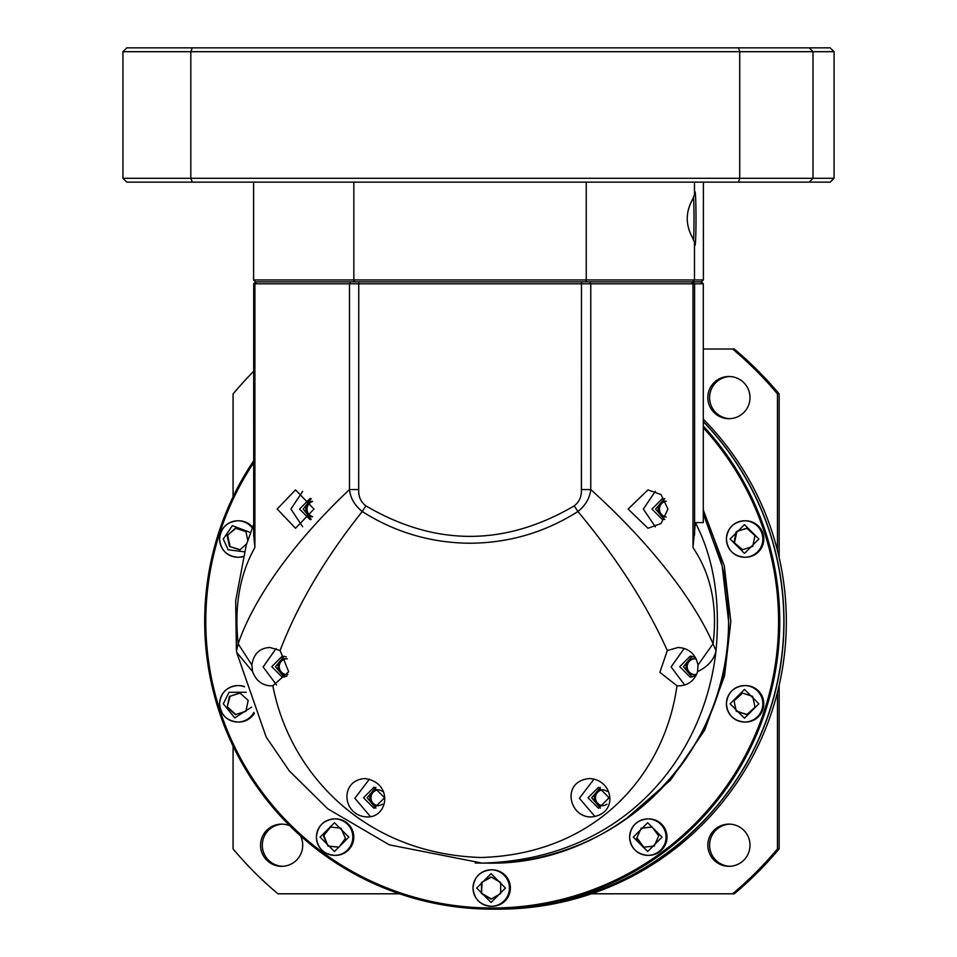 <?xml version="1.0" encoding="UTF-8"?>
<svg xmlns="http://www.w3.org/2000/svg" width="957" height="957" viewBox="0 0 957 957"><rect width="100%" height="100%" fill="white"/><g stroke="black" fill="none" stroke-linecap="round" stroke-linejoin="round"><path stroke-width="1.44" d="M703.287 522.57L695.392 522.642C713.743 558.17 720.609 600.876 716.003 650.784C704.196 757.717 623.725 859.266 482.089 863.106L475.234 863.011M487.053 863.106C616.117 866.456 731.926 750.539 728.588 621.416A241.702 241.523 -90 0 1 487.053 863.106L482.089 863.106L389.296 844.84L327.641 808.737L289.313 770.875L266.202 737.093L236.762 652.698M236.702 652.327L252.588 671.647C256.057 680.75 262.182 685.487 270.963 685.846L272.853 685.75C289.373 772.311 363.708 853.919 481.144 857.508C597.934 853.979 665.211 772.287 676.958 685.75L678.932 685.846C688.143 685.487 694.363 680.762 697.593 671.647C708.036 666.527 714.173 659.564 716.003 650.784L713.049 643.786C717.618 607.468 711.434 576.174 694.483 549.88L692.988 547.392L695.392 522.642M252.588 671.647L251.847 664.971C253.689 653.81 259.694 647.985 269.886 647.482L280.114 650.533L288.679 671.718L272.853 685.75M276.035 648.535L263.139 666.945L276.561 684.973M676.958 685.75L659.875 672.352L667.316 650.545L678.058 647.482M684.159 648.487L671.108 666.921L684.662 685.009M591.462 816.943C618.856 814.263 613.616 779.357 589.38 778.567C560.754 781.199 568.984 817.733 591.462 816.943M280.114 650.533C297.711 604.477 325.093 558.134 362.26 511.528C395.169 532.403 431.105 542.966 470.09 543.229C509.052 542.954 544.988 532.379 577.92 511.528C616.81 558.134 646.609 604.477 667.316 650.545M594.01 779.118L579.392 798.258L595.015 816.608M700.38 281.872L703.299 283.798L703.299 522.63L703.299 283.798L253.701 283.798L253.713 535.968L253.701 283.798L255.627 281.872L253.701 283.798M253.725 535.023L254.897 547.392L253.605 549.88C239.429 576.174 234.286 607.468 238.149 643.786L236.535 650.784M236.714 652.375L236.403 650.006M251.847 664.971L238.149 643.786C254.454 596.187 295.964 539.939 349.496 489.553C350.346 498.011 354.604 505.332 362.26 511.528L365.849 505.858C435.303 546.543 504.77 546.543 574.236 505.858L577.92 511.528C585.576 505.332 589.859 498.011 590.768 489.553C646.322 539.676 692.366 596.402 713.049 643.786L698 664.971L697.593 671.647M677.843 647.482C688.705 647.997 695.416 653.822 698 664.971M364.856 778.567C339.316 780.17 342.056 815.747 366.938 816.943C388.315 817.96 393.626 782.527 364.856 778.567M369.426 779.13L354.868 798.282L370.443 816.596M647.961 489.888L661.012 494.554L667.95 509.064L661.012 523.575L647.961 528.252L628.127 509.064L647.961 489.888M655.378 491.264L643.343 509.064L655.378 526.876M703.287 283.798L701.373 281.872L692.677 281.872L694.591 283.798L694.591 535.023M295.522 528.252L277.183 509.028L295.522 489.888L314.028 509.064L295.522 528.252M302.663 491.372L290.916 509.064L302.663 526.757M287.04 676.097L282.315 677.221L271.764 666.67L282.315 656.119L286.299 656.897M284.145 656.275L275.449 666.67L284.145 677.054M695.476 657.483L690.284 656.119L679.733 666.67L690.284 677.221L696.206 675.391M692.114 656.275L683.418 666.67L692.114 677.054M574.236 505.858C579.32 501.923 581.7 496.48 581.401 489.553L590.768 489.553L590.768 283.798L589.907 281.872L691.337 281.872L692.988 283.798L692.988 547.392M365.849 505.858C360.765 501.923 358.385 496.48 358.684 489.553L349.496 489.553L349.496 283.798L350.489 281.872L256.62 281.872L254.897 283.798L254.897 547.392M581.401 489.553L581.473 281.872L358.755 281.872L358.684 489.553M664.337 498.681L655.641 509.064L664.337 519.46M600.386 787.372L591.689 797.755L600.386 808.151M375.874 787.36L367.165 797.755L375.874 808.151M311.169 498.836L303.213 509.064L311.169 519.292M664.816 498.776L662.507 498.513L651.968 509.064L662.507 519.615L664.816 519.364M598.556 787.204L588.017 797.755L598.556 808.306L609.095 797.755L598.556 787.204M374.031 808.306L363.493 797.755L374.031 787.204L384.57 797.755L374.031 808.306M310.989 519.579L310.08 519.615L299.541 509.064L310.08 498.513L310.989 498.549M586.246 182.129L586.246 279.958L694.483 279.958L694.483 242.241L692.425 237.468C685.523 224.907 685.523 212.298 692.425 199.678L694.483 194.917L694.483 182.129M694.483 242.241A26.856 1.029 90 0 0 694.926 245.411A26.856 1.029 90 0 0 694.961 245.435A26.856 1.029 90 0 0 696.002 218.579A26.856 1.029 90 0 0 694.961 191.723A26.856 1.029 90 0 0 694.926 191.735A26.856 1.029 90 0 0 694.483 194.917M693.526 196.951A24.942 0.957 -90 0 1 694.004 218.579A24.942 0.957 -90 0 1 693.526 240.195M122.939 51.69L122.939 178.289L190.814 178.289L190.814 51.69L122.939 51.69L126.826 47.85L830.174 47.85L834.061 51.69L834.061 178.289L830.174 182.129L809.227 182.129L813.007 178.289L834.061 178.289M738.517 47.85L739.713 51.69L190.814 51.69L192.297 47.85M809.227 47.85L813.007 51.69L834.061 51.69M122.939 178.289L126.826 182.129L192.297 182.129L190.814 178.289L739.713 178.289L739.713 51.69L813.007 51.69L813.007 178.289L739.713 178.289L738.517 182.129L809.227 182.129M192.297 182.129L738.517 182.129M703.395 182.129L703.395 279.958L694.483 279.958L692.581 281.872L701.457 281.872L703.395 279.958M253.605 182.129L253.605 279.958L353.839 279.958L353.839 182.129M586.246 279.958L353.839 279.958L354.389 281.872L585.84 281.872L586.246 279.958M354.389 281.872L255.543 281.872L253.605 279.958M585.84 281.872L692.581 281.872M703.299 510.045L724.258 565.731L730.825 621.416L724.581 675.726L704.639 730.167L670.51 780.122L624.562 820.125M703.299 421.702A287.734 287.531 90 0 1 496.3 909.15L492.221 909.15A287.734 287.531 90 0 1 253.701 460.724M703.299 426.021A287.734 287.531 90 0 1 492.221 909.15M703.299 427.767A286.586 286.382 90 0 1 492.173 908.002A286.586 286.382 90 0 1 253.701 462.733M510.392 888.048A18.219 18.207 90 0 1 492.173 906.267L491.228 906.267A18.219 18.207 90 0 1 473.009 888.048A18.219 18.207 90 0 1 491.228 869.829A18.219 18.207 90 0 1 509.435 888.048A18.219 18.207 90 0 1 491.228 906.267C480.151 905.178 474.074 899.102 473.009 888.048C474.074 876.995 480.151 870.918 491.228 869.829L492.173 869.829A18.219 18.207 90 0 1 510.392 888.048M667.005 837.124A18.219 18.207 90 0 1 648.786 855.355L647.829 855.355A18.219 18.207 90 0 1 629.622 837.124A18.219 18.207 90 0 1 647.829 818.905A18.219 18.207 90 0 1 666.048 837.124A18.219 18.207 90 0 1 647.829 855.355C636.776 854.266 630.699 848.189 629.622 837.124C630.699 826.058 636.776 819.982 647.829 818.905L648.786 818.905A18.219 18.207 90 0 1 667.005 837.124M763.794 703.802A18.219 18.207 90 0 1 745.575 722.033L744.63 722.033A18.219 18.207 90 0 1 726.411 703.802A18.219 18.207 90 0 1 744.63 685.583A18.219 18.207 90 0 1 762.837 703.802A18.219 18.207 90 0 1 744.63 722.033C733.564 720.944 727.487 714.879 726.411 703.802C727.487 692.736 733.564 686.659 744.63 685.583L745.575 685.583A18.219 18.207 90 0 1 763.794 703.802M763.794 539.018A18.219 18.207 90 0 1 745.575 557.237L744.63 557.237A18.219 18.207 90 0 1 726.411 539.018A18.219 18.207 90 0 1 744.63 520.787A18.219 18.207 90 0 1 762.837 539.018A18.219 18.207 90 0 1 744.63 557.237C733.564 556.161 727.487 550.084 726.411 539.018C727.487 527.941 733.564 521.876 744.63 520.787L745.575 520.787A18.219 18.207 90 0 1 763.794 539.018M242.934 556.759A18.219 18.207 90 0 1 238.772 557.237L237.815 557.237A18.219 18.207 90 0 1 219.608 539.018A18.219 18.207 90 0 1 252.289 527.953M254.299 713.348A18.219 18.207 90 0 1 238.772 722.033L237.815 722.033A18.219 18.207 90 0 1 219.608 703.802A18.219 18.207 90 0 1 244.525 686.863M353.779 837.124A18.219 18.207 90 0 1 335.572 855.355L334.615 855.355A18.219 18.207 90 0 1 316.396 837.124A18.219 18.207 90 0 1 334.615 818.905A18.219 18.207 90 0 1 352.822 837.124A18.219 18.207 90 0 1 334.615 855.355C323.55 854.266 317.473 848.189 316.396 837.124C317.473 826.058 323.55 819.982 334.615 818.905L335.572 818.905A18.219 18.207 90 0 1 353.779 837.124M606.965 804.119A7.931 7.919 90 0 1 594.309 797.755A7.931 7.919 90 0 1 606.965 791.403M602.826 789.848A7.931 7.919 -90 0 0 595.481 797.755A7.931 7.919 -90 0 0 602.826 805.662M696.804 674.063A7.931 7.919 90 0 1 686.037 666.67A7.931 7.919 90 0 1 696.325 659.098M694.543 658.763A7.931 7.919 -90 0 0 687.21 666.67A7.931 7.919 -90 0 0 694.543 674.577M666.156 516.995A7.931 7.919 90 0 1 658.26 509.064A7.931 7.919 90 0 1 666.156 501.133M666.192 501.229A7.931 7.919 -90 0 0 666.192 516.912M312.413 516.888A7.931 7.919 90 0 1 312.413 501.253M312.532 501.516A7.931 7.919 -90 0 0 312.532 516.624M382.453 804.107A7.931 7.919 90 0 1 369.785 797.755A7.931 7.919 90 0 1 382.453 791.403M378.302 789.848A7.931 7.919 -90 0 0 370.957 797.755A7.931 7.919 -90 0 0 378.302 805.662M287.842 674.374A7.931 7.919 90 0 1 278.068 666.67A7.931 7.919 90 0 1 287.351 658.859M286.574 658.763A7.931 7.919 -90 0 0 279.241 666.67A7.931 7.919 -90 0 0 286.574 674.577M243.006 556.484A18.219 18.207 90 0 1 237.815 557.237C226.761 556.161 220.684 550.084 219.608 539.018C220.684 527.941 226.761 521.876 237.815 520.787L238.772 520.787A18.219 18.207 90 0 1 252.6 527.163M253.88 712.391A18.219 18.207 90 0 1 237.815 722.033C226.761 720.944 220.684 714.879 219.608 703.802C220.684 692.736 226.761 686.659 237.815 685.583L238.772 685.583A18.219 18.207 90 0 1 244.406 686.48M491.073 876.971L500.655 882.51L500.655 893.587L491.073 899.125L481.491 893.587L481.491 882.51L491.073 876.971M641.178 828.164L652.184 827.004L658.691 835.963L654.193 846.084L643.188 847.244L636.68 838.284L641.178 828.164L636.68 838.284M733.947 700.38L742.177 692.976L752.704 696.397L755.001 707.223L746.783 714.64L736.256 711.218L733.947 700.38L736.256 711.218M733.947 542.44L736.256 531.602L746.783 528.18L755.001 535.597L752.704 546.423L742.177 549.844L733.947 542.44L742.608 549.713M246.643 543.839L239.98 549.844L229.453 546.423L227.144 535.597L235.374 528.18L245.901 531.602L247.767 540.382M248.198 700.38L245.901 711.218L235.374 714.64L227.144 707.223L229.453 696.397L239.98 692.976L248.198 700.38M340.967 828.164L345.465 838.284L338.969 847.244L327.964 846.084L323.454 835.963L329.962 827.004L340.967 828.164M491.372 877.138L481.491 882.51M482.077 882.51L481.491 893.587M482.077 893.587L491.372 898.958M652.231 827.063L641.764 828.164M637.266 838.284L643.726 847.184M742.608 693.119L734.545 700.38M736.842 711.218L746.938 714.496M746.938 528.324L736.256 531.602M736.842 531.602L734.545 542.44M229.453 546.423L240.135 549.713M235.805 528.324L227.144 535.597M227.742 535.597L230.039 546.423M240.135 693.119L229.453 696.397M230.039 696.397L227.144 707.223M227.742 707.223L235.805 714.496M330.512 827.063L323.454 835.963M324.052 835.963L327.964 846.084M328.55 846.084L339.005 847.184M703.299 419.142A287.734 287.531 90 0 1 498.8 909.15L496.444 909.15A287.734 287.531 90 0 1 496.372 909.15M703.299 421.547A287.734 287.531 90 0 1 496.444 909.15M707.833 397.598A21.102 21.09 90 0 1 728.911 376.496A21.102 21.09 90 0 1 750.001 397.598A21.102 21.09 90 0 1 728.911 418.699A21.102 21.09 90 0 1 707.833 397.598M729.796 376.52A21.102 21.09 -90 0 0 709.592 397.598A21.102 21.09 -90 0 0 729.796 418.688M707.833 845.222A21.102 21.09 90 0 1 728.911 824.121A21.102 21.09 90 0 1 750.001 845.222A21.102 21.09 90 0 1 728.911 866.324A21.102 21.09 90 0 1 707.833 845.222M729.796 824.133A21.102 21.09 -90 0 0 709.592 845.222A21.102 21.09 -90 0 0 729.796 866.3M300.522 835.868A21.102 21.09 90 0 1 281.621 866.324A21.102 21.09 90 0 1 260.543 845.222A21.102 21.09 90 0 1 289.815 825.771M282.506 824.133A21.102 21.09 -90 0 0 262.302 845.222A21.102 21.09 -90 0 0 282.506 866.3M777.467 550.514L777.467 393.949A354.88 354.616 -90 0 0 732.572 349.018L703.299 349.018M591.438 893.802L732.572 893.802A354.88 354.616 -90 0 0 777.467 848.871L777.467 692.306M233.077 746.065L233.077 848.871A354.88 354.616 -90 0 0 277.973 893.802L399.571 893.802M253.701 371.292A354.88 354.616 -90 0 0 233.077 393.949L233.077 496.755M732.572 349.018L734.258 349.018A354.88 354.616 -90 0 1 779.154 393.949L777.467 393.949M777.467 848.871L779.154 848.871L779.154 685.272M779.154 557.548L779.154 393.949M732.572 893.802L734.258 893.802A354.88 354.616 -90 0 0 779.154 848.871M728.576 621.416A241.702 241.523 -90 0 0 703.299 513.753L722.188 566.101L728.588 621.416M476.694 888.048L491.073 873.657L505.452 888.048L491.073 902.439L476.694 888.048M633.307 837.124L647.686 822.733L662.065 837.124L647.686 851.515L633.307 837.124M730.095 703.802L744.474 689.423L758.853 703.802L744.474 718.193L730.095 703.802M730.095 539.018L744.474 524.627L758.853 539.018L744.474 553.397L730.095 539.018M244.262 551.794L228.149 549.797L223.292 539.018L232.36 525.644L250.519 532.559M251.667 707.091L234.728 717.894L223.292 703.802L229.022 692.318L246.236 692.246M320.093 837.124L334.46 822.733L348.838 837.124L334.46 851.515L320.093 837.124M253.701 524.46L246.26 545.059L235.673 600.769L236.391 649.839"/></g></svg>
